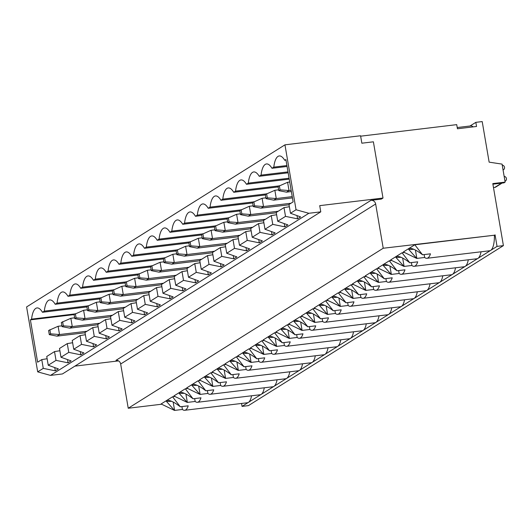 <?xml version="1.0" encoding="UTF-8"?>
<svg xmlns="http://www.w3.org/2000/svg" width="532" height="532" viewBox="0 0 532 532"><rect width="100%" height="100%" fill="white"/><g stroke="black" fill="none" stroke-linecap="round" stroke-linejoin="round"><path stroke-width="0.8" d="M383 198.044L373.391 141.811L361.846 143.201L360.576 135.753L284.953 144.837L296.051 209.754L308.839 213.285L320.783 211.849L319.719 205.645L383 198.044L381.318 199.101L370.97 200.345L115.983 360.344A4.236 3.963 -122.1 0 1 120.671 364.001L128.232 408.243L383.22 248.245L494.408 235.217A21.194 6.883 83.2 0 1 490.664 250.392A21.194 6.883 83.2 0 1 489.659 250.758L426.93 258.293A21.194 6.883 -96.8 0 0 430.454 253.824L422.534 254.775L414.807 244.78L494.408 235.217M161.568 404.234L128.232 408.243M495.059 234.812L497.041 246.389L503.405 245.624L248.417 405.623L242.047 406.388L241.548 403.456M284.953 144.837L26.6 306.944L37.699 371.861L43.265 368.37L41.769 359.599L37.626 362.199L30.391 319.858L31.561 319.127L75.045 313.9M285.511 216.371L277.731 221.252L276.234 212.487L284.008 207.606L285.511 216.371L297.534 218.838L300.62 216.903L290.479 213.252L296.051 209.754M272.756 224.371L264.983 229.252L263.486 220.487L271.26 215.606L272.756 224.371L284.786 226.838L287.872 224.903L277.731 221.252M260.008 232.371L252.235 237.252L250.732 228.487L258.512 223.606L260.008 232.371L272.038 234.838L275.124 232.903L264.983 229.252M247.26 240.371L239.48 245.252L237.984 236.487L245.764 231.606L247.26 240.371L259.284 242.838L262.369 240.903L252.235 237.252M234.512 248.371L226.732 253.252L225.236 244.487L233.009 239.606L234.512 248.371L246.535 250.838L249.621 248.896L239.48 245.252M221.764 256.371L213.984 261.252L212.487 252.481L220.261 247.606L221.764 256.371L233.787 258.838L236.873 256.896L226.732 253.252M209.01 264.371L201.236 269.252L199.733 260.481L207.513 255.606L209.01 264.371L221.039 266.838L224.125 264.896L213.984 261.252M196.261 272.371L188.488 277.252L186.985 268.48L194.765 263.606L196.261 272.371L208.291 274.838L211.377 272.896L201.236 269.252M183.513 280.371L175.733 285.252L174.237 276.48L182.017 271.606L183.513 280.371L195.537 282.838L198.622 280.896L188.488 277.252M170.765 288.371L162.985 293.252L161.489 284.48L169.262 279.606L170.765 288.371L182.789 290.838L185.874 288.896L175.733 285.252M158.011 296.371L150.237 301.252L148.741 292.48L156.514 287.606L158.011 296.371L170.041 298.838L173.126 296.896L162.985 293.252M145.263 304.37L137.489 309.252L135.986 300.48L143.766 295.606L145.263 304.37L157.292 306.831L160.378 304.896L150.237 301.252M132.515 312.37L124.734 317.252L123.238 308.48L131.018 303.606L132.515 312.37L144.538 314.831L147.623 312.896L137.489 309.252M119.767 320.37L111.986 325.252L110.49 316.48L118.264 311.606L119.767 320.37L131.79 322.831L134.875 320.896L124.734 317.252M107.018 328.37L99.238 333.251L97.742 324.48L105.516 319.606L107.018 328.37L119.042 330.831L122.127 328.896L111.986 325.252M94.264 336.37L86.49 341.245L84.994 332.48L92.767 327.599L94.264 336.37L106.294 338.831L109.379 336.896L99.238 333.251M81.516 344.37L73.742 349.245L72.239 340.48L80.019 335.599L81.516 344.37L93.546 346.831L96.631 344.896L86.49 341.245M68.768 352.37L60.987 357.245L59.491 348.48L67.271 343.599L68.768 352.37L80.791 354.831L83.876 352.896L73.742 349.245M56.02 360.37L48.239 365.245L46.743 356.48L54.517 351.599L56.02 360.37L68.043 362.831L71.128 360.896L60.987 357.245M290.479 213.252L288.982 204.488L293.125 201.887L285.89 159.547L284.713 160.278A25.689 8.346 -96.8 0 0 279.227 155.942A25.689 8.346 -96.8 0 0 273.8 167.128L286.914 165.552M31.561 319.127A25.689 8.346 -96.8 0 1 36.987 307.935A25.689 8.346 -96.8 0 1 42.474 312.277L44.309 311.127A25.689 8.346 -96.8 0 1 49.735 299.935A25.689 8.346 -96.8 0 1 55.222 304.277L57.064 303.127A25.689 8.346 -96.8 0 1 62.483 291.935A25.689 8.346 -96.8 0 1 67.976 296.277L69.812 295.127A25.689 8.346 -96.8 0 1 75.238 283.935A25.689 8.346 -96.8 0 1 80.724 288.278L82.56 287.127A25.689 8.346 -96.8 0 1 87.986 275.935A25.689 8.346 -96.8 0 1 93.472 280.278L95.308 279.127A25.689 8.346 -96.8 0 1 100.734 267.935A25.689 8.346 -96.8 0 1 106.22 272.278L108.056 271.127A25.689 8.346 -96.8 0 1 113.482 259.935A25.689 8.346 -96.8 0 1 118.975 264.278L120.811 263.127A25.689 8.346 -96.8 0 1 126.237 251.935A25.689 8.346 -96.8 0 1 131.723 256.278L133.559 255.127A25.689 8.346 -96.8 0 1 138.985 243.935A25.689 8.346 -96.8 0 1 144.471 248.278L146.307 247.127A25.689 8.346 -96.8 0 1 151.733 235.942A25.689 8.346 -96.8 0 1 157.219 240.278L159.055 239.127A25.689 8.346 -96.8 0 1 164.481 227.942A25.689 8.346 -96.8 0 1 169.967 232.278L171.803 231.127A25.689 8.346 -96.8 0 1 177.229 219.942A25.689 8.346 -96.8 0 1 182.722 224.278L184.557 223.127A25.689 8.346 -96.8 0 1 189.984 211.942A25.689 8.346 -96.8 0 1 195.47 216.278L197.305 215.127A25.689 8.346 -96.8 0 1 202.732 203.942A25.689 8.346 -96.8 0 1 208.218 208.278L210.054 207.128A25.689 8.346 -96.8 0 1 215.48 195.942A25.689 8.346 -96.8 0 1 220.966 200.278L222.802 199.128A25.689 8.346 -96.8 0 1 228.228 187.942A25.689 8.346 -96.8 0 1 233.721 192.278L235.556 191.128A25.689 8.346 -96.8 0 1 240.983 179.942A25.689 8.346 -96.8 0 1 246.469 184.278L248.304 183.128A25.689 8.346 -96.8 0 1 253.731 171.942A25.689 8.346 -96.8 0 1 259.217 176.278L261.052 175.128A25.689 8.346 -96.8 0 1 266.479 163.942A25.689 8.346 -96.8 0 1 271.965 168.278L273.8 167.128M284.228 223.593L284.786 226.838M308.839 213.285L50.487 375.393L37.699 371.861M43.265 368.37L55.295 370.831L58.38 368.895L48.239 365.245M320.783 211.849L62.424 373.956L50.487 375.393M118.523 360.889L74.899 366.129M370.97 200.345A4.236 3.963 -122.1 0 1 375.659 204.002L383.22 248.245M503.405 245.624L492.805 183.6L505.141 182.117L502.062 164.109L489.141 162.154L482.205 121.582L475.834 122.347L476.539 126.476L457.44 128.771L456.729 124.641L360.649 136.179M475.834 122.347L470.002 126.004M457.227 127.54L470.587 125.931A23.734 7.714 83.2 0 1 473.194 126.882M492.905 184.172L503.997 182.842L505.141 182.117M408.676 249.003A9.662 1.383 170.3 0 0 413.716 249.269M424.15 254.582L424.642 257.475A21.194 6.883 -96.8 0 0 426.93 258.293M424.642 257.475L416.722 258.426L403.362 251.962L409.081 248.371L408.696 249.415L416.722 258.426M422.534 254.775C416.523 250.12 412.034 247.985 409.081 248.371L414.807 244.78M402.059 252.78L409.786 262.775C403.768 258.12 399.286 255.985 396.333 256.371L402.059 252.78L404.267 252.514M396.333 256.371L395.948 257.415L403.974 266.426L390.608 259.962L396.333 256.371M389.311 260.78L397.038 270.775C391.02 266.12 386.538 263.985 383.585 264.371L389.311 260.78L391.519 260.514M383.585 264.371L383.2 265.415L391.226 274.426L377.86 267.962L383.585 264.371M376.563 268.78L384.29 278.775C378.272 274.12 373.79 271.985 370.837 272.371L376.563 268.78L378.764 268.514M370.837 272.371L370.452 273.415L378.471 282.425L365.112 275.962L370.837 272.371M363.808 276.78L371.536 286.775C365.524 282.12 361.035 279.985 358.089 280.371L363.808 276.78L366.016 276.514M358.089 280.371L357.704 281.415L365.723 290.425L352.364 283.962L358.089 280.371M351.06 284.78L358.787 294.775C352.776 290.12 348.287 287.985 345.334 288.371L351.06 284.78L353.268 284.514M345.334 288.371L344.949 289.415L352.975 298.425L339.615 291.962L345.334 288.371M338.312 292.78L346.039 302.775C340.021 298.12 335.539 295.985 332.586 296.371L338.312 292.78L340.52 292.514M332.586 296.371L332.201 297.415L340.227 306.425L326.861 299.962L332.586 296.371M325.564 300.78L333.291 310.774C327.273 306.119 322.791 303.985 319.838 304.37L325.564 300.78L327.772 300.514M319.838 304.37L319.453 305.415L327.479 314.425L314.113 307.962L319.838 304.37M312.816 308.779L320.543 318.774C314.525 314.119 310.043 311.985 307.09 312.37L312.816 308.779L315.017 308.513M307.09 312.37L306.705 313.415L314.725 322.425L301.365 315.961L307.09 312.37M300.061 316.779L307.789 326.774C301.777 322.119 297.288 319.985 294.336 320.37L300.061 316.779L302.269 316.513M294.336 320.37L293.95 321.414L301.977 330.425L288.617 323.961L294.336 320.37M287.313 324.779L295.041 334.774C289.022 330.119 284.54 327.985 281.588 328.37L287.313 324.779L289.521 324.513M281.588 328.37L281.202 329.414L289.228 338.425L275.862 331.961L281.588 328.37M274.565 332.779L282.293 342.774C276.274 338.119 271.792 335.985 268.84 336.37L274.565 332.779L276.773 332.513M268.84 336.37L268.454 337.414L276.48 346.425L263.114 339.961L268.84 336.37M261.817 340.779L269.544 350.774C263.526 346.119 259.044 343.985 256.092 344.37L261.817 340.779L264.025 340.513M256.092 344.37L255.706 345.414L263.726 354.425L250.366 347.961L256.092 344.37M249.062 348.779L256.79 358.774C250.778 354.119 246.296 351.984 243.343 352.37L249.062 348.779L251.27 348.513M243.343 352.37L242.958 353.414L250.978 362.425L237.618 355.961L243.343 352.37M236.314 356.779L244.042 366.774C238.03 362.119 233.541 359.984 230.589 360.37L236.314 356.779L238.522 356.513M230.589 360.37L230.203 361.414L238.23 370.425L224.87 363.961L230.589 360.37M223.566 364.779L231.294 374.774C225.275 370.119 220.793 367.984 217.841 368.37L223.566 364.779L225.774 364.513M217.841 368.37L217.455 369.414L225.482 378.418L212.115 371.961L217.841 368.37M210.818 372.779L218.546 382.774C212.527 378.119 208.045 375.984 205.093 376.37L199.367 379.961L212.733 386.418L204.707 377.414L205.093 376.37L210.818 372.779L213.026 372.513M198.07 380.779L205.798 390.774C199.779 386.112 195.297 383.978 192.345 384.37L186.619 387.961L199.979 394.418L191.959 385.414L192.345 384.37L198.07 380.779L200.271 380.513M185.316 388.779L193.043 398.774C187.031 394.112 182.543 391.978 179.597 392.37L185.316 388.779L187.523 388.513M179.597 392.37L179.204 393.414L187.231 402.418L173.871 395.961L179.597 392.37M172.567 396.779L180.295 406.774C174.283 402.112 169.794 399.978 166.842 400.37L172.567 396.779L174.775 396.513M166.842 400.37L166.456 401.414L174.483 410.418L161.116 403.961L166.842 400.37M181.911 406.581L182.403 409.467L174.483 410.418M251.556 395.788A21.194 6.883 83.2 0 1 248.424 402.385A21.194 6.883 83.2 0 1 247.413 402.751L184.69 410.285A21.194 6.883 -96.8 0 0 188.215 405.823L180.295 406.774M182.403 409.467A21.194 6.883 -96.8 0 0 184.69 410.285M166.436 401.002A9.662 1.383 170.3 0 0 171.477 401.268M497.041 246.389L242.047 406.388M264.304 387.788A21.194 6.883 83.2 0 1 261.172 394.385A21.194 6.883 83.2 0 1 260.168 394.751L197.439 402.285A21.194 6.883 -96.8 0 0 200.963 397.823L193.043 398.774M277.052 379.788A21.194 6.883 83.2 0 1 273.92 386.385A21.194 6.883 83.2 0 1 272.916 386.757L210.193 394.285A21.194 6.883 -96.8 0 0 213.718 389.823L205.798 390.774M194.659 398.581L195.151 401.467L187.231 402.418M195.151 401.467A21.194 6.883 -96.8 0 0 197.439 402.285M179.184 393.002A9.662 1.383 170.3 0 0 184.225 393.268M207.407 390.581L207.899 393.467L199.979 394.418M207.899 393.467A21.194 6.883 -96.8 0 0 210.193 394.285M191.932 385.002A9.662 1.383 170.3 0 0 196.973 385.268M289.8 371.788A21.194 6.883 83.2 0 1 286.668 378.385A21.194 6.883 83.2 0 1 285.664 378.757L222.941 386.285A21.194 6.883 -96.8 0 0 226.466 381.823L218.546 382.774M220.155 382.581L220.654 385.467L212.733 386.418M220.654 385.467A21.194 6.883 -96.8 0 0 222.941 386.285M204.68 377.002A9.662 1.383 170.3 0 0 209.721 377.268M302.548 363.788A21.194 6.883 83.2 0 1 299.423 370.385A21.194 6.883 83.2 0 1 298.412 370.757L235.689 378.285A21.194 6.883 -96.8 0 0 239.214 373.823L231.294 374.774M232.91 374.581L233.402 377.467L225.482 378.418M233.402 377.467A21.194 6.883 -96.8 0 0 235.689 378.285M217.435 369.002A9.662 1.383 170.3 0 0 222.469 369.268M315.303 355.788A21.194 6.883 83.2 0 1 312.171 362.385A21.194 6.883 83.2 0 1 311.167 362.757L248.437 370.285A21.194 6.883 -96.8 0 0 251.962 365.823L244.042 366.774M245.658 366.581L246.15 369.467L238.23 370.425M246.15 369.467A21.194 6.883 -96.8 0 0 248.437 370.285M230.183 361.002A9.662 1.383 170.3 0 0 235.224 361.268M328.051 347.788A21.194 6.883 83.2 0 1 324.919 354.385A21.194 6.883 83.2 0 1 323.915 354.758L261.185 362.285A21.194 6.883 -96.8 0 0 264.71 357.823L256.79 358.774M258.406 358.581L258.898 361.467L250.978 362.425M258.898 361.467A21.194 6.883 -96.8 0 0 261.185 362.285M242.931 353.002A9.662 1.383 170.3 0 0 247.972 353.268M340.799 339.788A21.194 6.883 83.2 0 1 337.667 346.385A21.194 6.883 83.2 0 1 336.663 346.758L273.94 354.285A21.194 6.883 -96.8 0 0 277.465 349.823L269.544 350.774M271.154 350.581L271.646 353.467L263.726 354.425M271.646 353.467A21.194 6.883 -96.8 0 0 273.94 354.285M255.679 345.002A9.662 1.383 170.3 0 0 260.72 345.268M353.547 331.788A21.194 6.883 83.2 0 1 350.422 338.385A21.194 6.883 83.2 0 1 349.411 338.758L286.688 346.285A21.194 6.883 -96.8 0 0 290.213 341.823L282.293 342.774M283.902 342.581L284.401 345.468L276.48 346.425M284.401 345.468A21.194 6.883 -96.8 0 0 286.688 346.285M268.427 337.002A9.662 1.383 170.3 0 0 273.468 337.268M366.295 323.788A21.194 6.883 83.2 0 1 363.17 330.385A21.194 6.883 83.2 0 1 362.159 330.758L299.436 338.292A21.194 6.883 -96.8 0 0 302.961 333.823L295.041 334.774M296.657 334.581L297.149 337.468L289.228 338.425M297.149 337.468A21.194 6.883 -96.8 0 0 299.436 338.292M281.182 329.002A9.662 1.383 170.3 0 0 286.223 329.268M379.05 315.789A21.194 6.883 83.2 0 1 375.918 322.385A21.194 6.883 83.2 0 1 374.914 322.758L312.184 330.292A21.194 6.883 -96.8 0 0 315.709 325.823L307.789 326.774M309.405 326.582L309.897 329.474L301.977 330.425M309.897 329.474A21.194 6.883 -96.8 0 0 312.184 330.292M293.93 321.002A9.662 1.383 170.3 0 0 298.971 321.268M391.798 307.789A21.194 6.883 83.2 0 1 388.666 314.385A21.194 6.883 83.2 0 1 387.662 314.758L324.939 322.292A21.194 6.883 -96.8 0 0 328.463 317.823L320.543 318.774M322.153 318.582L322.645 321.474L314.725 322.425M322.645 321.474A21.194 6.883 -96.8 0 0 324.939 322.292M306.678 313.002A9.662 1.383 170.3 0 0 311.719 313.268M404.546 299.789A21.194 6.883 83.2 0 1 401.414 306.385A21.194 6.883 83.2 0 1 400.41 306.758L337.687 314.292A21.194 6.883 -96.8 0 0 341.212 309.824L333.291 310.774M334.901 310.582L335.399 313.474L327.479 314.425M335.399 313.474A21.194 6.883 -96.8 0 0 337.687 314.292M319.426 305.002A9.662 1.383 170.3 0 0 324.467 305.268M417.294 291.789A21.194 6.883 83.2 0 1 414.169 298.386A21.194 6.883 83.2 0 1 413.158 298.758L350.435 306.292A21.194 6.883 -96.8 0 0 353.96 301.824L346.039 302.775M347.649 302.582L348.147 305.474L340.227 306.425M348.147 305.474A21.194 6.883 -96.8 0 0 350.435 306.292M332.174 297.002A9.662 1.383 170.3 0 0 337.215 297.268M430.049 283.789A21.194 6.883 83.2 0 1 426.917 290.386A21.194 6.883 83.2 0 1 425.913 290.758L363.183 298.292A21.194 6.883 -96.8 0 0 366.708 293.824L358.787 294.775M360.403 294.582L360.896 297.474L352.975 298.425M360.896 297.474A21.194 6.883 -96.8 0 0 363.183 298.292M344.929 289.002A9.662 1.383 170.3 0 0 349.97 289.268M442.797 275.789A21.194 6.883 83.2 0 1 439.665 282.392A21.194 6.883 83.2 0 1 438.661 282.758L375.931 290.292A21.194 6.883 -96.8 0 0 379.456 285.824L371.536 286.775M373.151 286.582L373.644 289.475L365.723 290.425M373.644 289.475A21.194 6.883 -96.8 0 0 375.931 290.292M357.677 281.002A9.662 1.383 170.3 0 0 362.718 281.268M455.545 267.789A21.194 6.883 83.2 0 1 452.413 274.392A21.194 6.883 83.2 0 1 451.409 274.758L388.686 282.293A21.194 6.883 -96.8 0 0 392.21 277.824L384.29 278.775M385.899 278.582L386.392 281.475L378.471 282.425M386.392 281.475A21.194 6.883 -96.8 0 0 388.686 282.293M370.425 273.002A9.662 1.383 170.3 0 0 375.466 273.268M468.293 259.789A21.194 6.883 83.2 0 1 465.168 266.392A21.194 6.883 83.2 0 1 464.157 266.758L401.434 274.293A21.194 6.883 -96.8 0 0 404.958 269.824L397.038 270.775M398.648 270.582L399.146 273.475L391.226 274.426M399.146 273.475A21.194 6.883 -96.8 0 0 401.434 274.293M383.173 265.002A9.662 1.383 170.3 0 0 388.214 265.269M481.041 251.789A21.194 6.883 83.2 0 1 477.916 258.392A21.194 6.883 83.2 0 1 476.905 258.758L414.182 266.293A21.194 6.883 -96.8 0 0 417.706 261.824L409.786 262.775M411.402 262.582L411.894 265.475L403.974 266.426M411.894 265.475A21.194 6.883 -96.8 0 0 414.182 266.293M395.928 257.003A9.662 1.383 170.3 0 0 400.962 257.269M501.609 183.128L494.78 187.41L493.483 187.57M494.78 187.41A2.54 2.381 57.9 0 0 495.711 187.084L502.115 183.068M503.066 169.961A2.54 2.381 57.9 0 0 502.235 165.12M504.988 181.206A2.54 2.381 57.9 0 0 504.156 176.365M493.543 187.929A2.54 2.381 57.9 0 0 493.663 187.543M54.743 367.585L55.295 370.831M47.129 358.734L41.769 359.599M289.368 206.735L284.008 207.606M276.62 214.735L271.26 215.606M263.865 222.735L258.512 223.606M251.117 230.735L245.764 231.606M238.369 238.735L233.009 239.606M225.621 246.735L220.261 247.606M212.873 254.735L207.513 255.606M200.118 262.735L194.765 263.606M187.37 270.735L182.017 271.606M174.622 278.735L169.262 279.606M161.874 286.735L156.514 287.606M149.12 294.735L143.766 295.606M136.372 302.735L131.018 303.606M123.624 310.735L118.264 311.606M110.875 318.735L105.516 319.606M98.127 326.734L92.767 327.599M85.373 334.734L80.019 335.599M72.625 342.734L67.271 343.599M59.877 350.734L54.517 351.599M74.108 314.612L30.391 319.858M291.144 190.296L289.016 190.549L287.599 182.283L278.083 186.506L278.788 190.636L280.065 189.838L279.353 185.701M289.734 182.024L287.599 182.283M291.363 191.56L286.462 192.152L289.016 190.549L280.065 189.838M286.462 192.152L278.788 190.636M292.228 196.634L276.268 198.549L274.851 190.283L265.335 194.506L266.04 198.636L267.317 197.838L266.605 193.701M278.648 189.824L274.851 190.283M292.447 197.897L273.714 200.152L276.268 198.549L267.317 197.838M273.714 200.152L266.04 198.636M290.944 203.257L263.513 206.549L262.103 198.283L252.58 202.506L253.292 206.635L254.562 205.837L253.857 201.701M265.9 197.824L262.103 198.283M289.036 204.78L260.966 208.152L263.513 206.549L254.562 205.837M260.966 208.152L253.292 206.635M278.189 211.257L250.765 214.549L249.355 206.276L239.832 210.506L240.537 214.635L241.814 213.837L241.109 209.701M253.152 205.824L249.355 206.276M276.281 212.78L248.218 216.152L250.765 214.549L241.814 213.837M248.218 216.152L240.537 214.635M265.441 219.257L238.017 222.549L236.6 214.276L227.084 218.506L227.789 222.635L229.066 221.837L228.361 217.701M240.398 213.824L236.6 214.276M263.533 220.78L235.463 224.152L238.017 222.549L229.066 221.837M235.463 224.152L227.789 222.635M252.693 227.257L225.269 230.549L223.852 222.276L214.336 226.506L215.041 230.635L216.318 229.837L215.606 225.701M227.649 221.824L223.852 222.276M250.785 228.78L222.715 232.152L225.269 230.549L216.318 229.837M222.715 232.152L215.041 230.635M239.945 235.257L212.514 238.549L211.104 230.276L201.581 234.506L202.293 238.635L203.563 237.837L202.858 233.701M214.901 229.824L211.104 230.276M238.037 236.78L209.967 240.151L212.514 238.549L203.563 237.837M209.967 240.151L202.293 238.635M227.197 243.257L199.766 246.549L198.356 238.276L188.833 242.506L189.545 246.635L190.815 245.837L190.11 241.701M202.153 237.824L198.356 238.276M225.282 244.78L197.219 248.151L199.766 246.549L190.815 245.837M197.219 248.151L189.545 246.635M214.443 251.257L187.018 254.549L185.602 246.276L176.085 250.499L176.79 254.635L178.067 253.837L177.362 249.701M189.405 245.824L185.602 246.276M212.534 252.78L184.471 256.151L187.018 254.549L178.067 253.837M184.471 256.151L176.79 254.635M201.695 259.257L174.27 262.549L172.853 254.276L163.337 258.499L164.042 262.635L165.319 261.837L164.614 257.701M176.651 253.824L172.853 254.276M199.786 260.78L171.716 264.151L174.27 262.549L165.319 261.837M171.716 264.151L164.042 262.635M188.946 267.257L161.522 270.549L160.105 262.276L150.589 266.499L151.294 270.635L152.571 269.837L151.859 265.701M163.903 261.824L160.105 262.276M187.038 268.78L158.968 272.151L161.522 270.549L152.571 269.837M158.968 272.151L151.294 270.635M176.198 275.257L148.767 278.549L147.357 270.276L137.835 274.499L138.546 278.635L139.816 277.837L139.111 273.701M151.155 269.824L147.357 270.276M174.29 276.78L146.22 280.145L148.767 278.549L139.816 277.837M146.22 280.145L138.546 278.635M163.444 283.257L136.019 286.548L134.609 278.276L125.087 282.499L125.791 286.635L127.068 285.837L126.363 281.701M138.406 277.824L134.609 278.276M161.535 284.78L133.472 288.145L136.019 286.548L127.068 285.837M133.472 288.145L125.791 286.635M150.696 291.257L123.271 294.548L121.855 286.276L112.338 290.499L113.043 294.635L114.32 293.837L113.615 289.701M125.652 285.824L121.855 286.276M148.787 292.78L120.717 296.144L123.271 294.548L114.32 293.837M120.717 296.144L113.043 294.635M137.948 299.25L110.523 302.548L109.107 294.276L99.59 298.499L100.295 302.635L101.572 301.837L100.861 297.701M112.904 293.824L109.107 294.276M136.039 300.78L107.969 304.144L110.523 302.548L101.572 301.837M107.969 304.144L100.295 302.635M125.2 307.25L97.768 310.548L96.359 302.276L86.836 306.498L87.547 310.635L88.817 309.837L88.113 305.701M100.156 301.824L96.359 302.276M123.291 308.773L95.221 312.144L97.768 310.548L88.817 309.837M95.221 312.144L87.547 310.635M112.451 315.25L85.02 318.548L83.61 310.276L74.088 314.498L74.799 318.635L76.069 317.837L75.364 313.7M87.408 309.824L83.61 310.276M110.536 316.773L82.473 320.144L85.02 318.548L76.069 317.837M82.473 320.144L74.799 318.635M99.697 323.25L72.272 326.548L70.856 318.276L61.34 322.498L62.044 326.635L63.321 325.837L62.616 321.7M74.66 317.823L70.856 318.276M97.788 324.773L69.725 328.144L72.272 326.548L63.321 325.837M69.725 328.144L62.044 326.635M86.949 331.25L59.524 334.548L58.108 326.276L48.592 330.498L49.296 334.635L50.573 333.837L49.868 329.7M61.905 325.823L58.108 326.276M85.04 332.773L56.971 336.144L59.524 334.548L50.573 333.837M56.971 336.144L49.296 334.635M42.474 312.277L86.915 306.937M44.309 311.127L87.793 305.9M55.222 304.277L99.664 298.937M57.064 303.127L100.541 297.9M67.976 296.277L112.412 290.938M69.812 295.127L113.289 289.9M80.724 288.278L125.16 282.938M82.56 287.127L126.044 281.9M93.472 280.278L137.914 274.938M95.308 279.127L138.792 273.9M106.22 272.278L150.662 266.938M108.056 271.127L151.54 265.9M118.975 264.278L163.41 258.938M120.811 263.127L164.288 257.9M131.723 256.278L176.159 250.938M133.559 255.127L177.036 249.9M144.471 248.278L188.907 242.938M146.307 247.127L189.791 241.9M157.219 240.278L201.661 234.938M159.055 239.127L202.539 233.907M169.967 232.278L214.409 226.938M171.803 231.127L215.287 225.907M182.722 224.278L227.157 218.945M184.557 223.127L228.035 217.907M195.47 216.278L239.905 210.945M197.305 215.127L240.79 209.907M208.218 208.278L252.66 202.945M210.054 207.128L253.538 201.907M220.966 200.278L265.408 194.945M222.802 199.128L266.286 193.907M233.721 192.278L278.156 186.945M235.556 191.128L279.034 185.907M246.469 184.278L289.242 179.144M248.304 183.128L289.082 178.227M259.217 176.278L288.158 172.807M261.052 175.128L287.998 171.889M271.965 168.278L287.074 166.463M284.713 160.278L285.99 160.125M296.982 215.593L297.534 218.838M271.48 231.593L272.038 234.838M258.732 239.586L259.284 242.838M245.983 247.586L246.535 250.838M233.235 255.586L233.787 258.838M220.481 263.586L221.039 266.838M207.733 271.586L208.291 274.838M194.985 279.586L195.537 282.838M182.237 287.586L182.789 290.838M169.482 295.586L170.041 298.838M156.734 303.586L157.292 306.831M143.986 311.586L144.538 314.831M131.238 319.586L131.79 322.831M118.49 327.586L119.042 330.831M105.735 335.586L106.294 338.831M92.987 343.586L93.546 346.831M80.239 351.586L80.791 354.831M67.491 359.585L68.043 362.831M120.671 364.001L375.659 204.002M415.426 250.107L416.842 258.412M173.179 402.106L174.602 410.405M185.934 394.106L187.35 402.405M198.682 386.106L200.099 394.405M211.43 378.106L212.853 386.405M224.178 370.106L225.601 378.405M236.933 362.106L238.349 370.405M249.681 354.106L251.097 362.405M262.429 346.106L263.845 354.405M275.177 338.106L276.6 346.405M287.925 330.106L289.348 338.405M300.68 322.106L302.096 330.405M313.428 314.106L314.844 322.405M326.176 306.106L327.592 314.405M338.924 298.106L340.347 306.405M351.679 290.106L353.095 298.405M364.427 282.106L365.843 290.406M377.175 274.106L378.591 282.412M389.923 266.106L391.346 274.412M402.671 258.106L404.094 266.412M503.073 170.014L503.478 169.755M504.994 181.259L505.4 181.006"/></g></svg>
